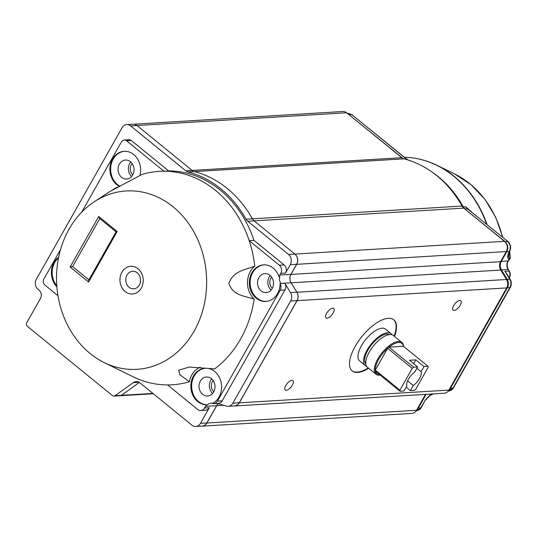 <?xml version="1.0" encoding="UTF-8"?>
<svg xmlns="http://www.w3.org/2000/svg" width="538" height="538" viewBox="0 0 538 538"><rect width="100%" height="100%" fill="white"/><g stroke="black" fill="none" stroke-linecap="round" stroke-linejoin="round"><path stroke-width="0.81" d="M486.601 224.164L486.823 223.855L487.025 224.501M431.906 171.938A106.914 89.765 86.5 0 1 463.332 206.935L465.047 209L467.562 208.905A7.324 6.2 87.8 0 1 465.854 206.834L471.456 211.831M404.415 157.251L404.751 157.244A2.932 1.587 91.8 0 0 404.704 157.244A106.41 89.348 86.5 0 1 486.5 223.842L486.224 223.848M406.526 158.838L408.033 159.981M405.612 158.226L351.744 114.614L406.123 158.797M510.3 258.179L509.715 251.381L510.663 248.3L510.522 245.826C509.338 242.941 508.491 241.522 507.966 241.569L467.562 208.905L508.04 241.629M508.585 259.625L508.639 260.21L509.506 259.605M402.915 158.421L348.025 113.928M348.954 114.681L351.744 114.614L348.005 113.31M508.76 253.418L508.222 258.549C507.327 257.292 507.59 255.113 509.002 252.026L509.244 251.609C511.06 247.702 510.481 244.313 507.516 241.428L505.041 241.562L464.832 209.02M416.331 410.904L421.355 407.555L425.202 400.151L430.844 394.045M510.367 287.279L509.869 287.568C511.288 284.763 511.235 281.966 509.688 279.175L510.179 279.336L506.984 274.104L504.826 271.219L509.358 271.091L508.06 269.471C506.52 266.68 506.46 263.882 507.879 261.078L508.471 260.029M500.67 261.529L501.255 261.495L506.769 251.75C508.518 247.85 507.946 244.454 505.041 241.562L504.819 241.575M499.735 267.386L500.69 269.935M506.466 279.377L507.536 281.966M426.096 394.334L418.335 408.053L420.884 407.777L425.202 400.151M416.654 410.023L418.335 408.053L417.77 408.06M509.479 251.804L508.578 254.743L508.222 258.549L509.809 258.469L508.255 260.896L501.255 261.495C499.842 264.299 499.903 267.097 501.436 269.888L500.75 269.928L506.52 279.37L507.206 279.33L501.436 269.888L508.06 269.471L508.968 270.957C510.199 273.196 510.246 275.429 509.109 277.675M448.181 391.146L453.527 387.75C452.781 389.398 451.14 390.521 448.598 391.099M506.796 287.756L507.381 287.722C508.793 284.918 508.733 282.12 507.206 279.33L509.688 279.175L504.826 271.219L508.363 276.357M448.833 390.211L450.514 388.234L453.057 387.985L509.869 287.568L507.381 287.722L450.514 388.234L449.943 388.248M425.672 399.922L431.301 394.018M431.469 394.004L429.828 395.262M429.519 395.517L433.036 393.91M510.273 258.24L509.809 258.469L509.58 251.616M137.257 272.84A8.79 7.377 86.5 0 1 139.51 275.698A8.79 7.377 86.5 0 1 139.994 283.607A8.79 7.377 86.5 0 1 129.907 287.843A8.79 7.377 86.5 0 1 126.78 275.51A8.79 7.377 86.5 0 1 137.257 272.84M104.184 362.565A89.342 75.011 86.5 0 1 56.719 284.703A89.342 75.011 86.5 0 1 94.399 201.663A89.342 75.011 86.5 0 1 173.088 206.807A89.342 75.011 86.5 0 1 198.186 323.035A89.342 75.011 86.5 0 1 104.184 362.565L132.94 376.701A106.914 89.765 -93.5 0 0 167.567 384.926A106.914 89.765 -93.5 0 0 189.389 381.731L179.773 374.683L178.818 370.178L189.235 367.037L214.669 368.9A106.914 89.765 -93.5 0 0 254.171 299.081C245.395 295.987 232.766 295.907 228.879 283.291C233.499 270.601 245.873 269.74 254.777 266.162A106.914 89.765 -93.5 0 0 249.195 240.647A106.914 89.765 -93.5 0 0 215.395 190.304A106.914 89.765 -93.5 0 0 163.908 171.219A106.914 89.765 -93.5 0 0 142.079 174.413L110.754 191.024L116.8 187.244A20.505 17.216 86.5 0 0 117.452 187.675M280.823 283.492A5.857 4.916 86.5 0 1 280.897 283.62L280.103 283.674A5.857 4.916 86.5 0 1 280.17 290.258L217.439 401.14A5.857 4.916 86.5 0 1 213.694 403.648L218.455 403.359A5.857 4.916 -93.5 0 0 222.201 400.85L284.932 289.969A5.857 4.916 -93.5 0 0 284.79 283.25L280.762 283.391A7.324 6.147 -93.5 0 1 279.847 276.808L279.054 276.855A7.324 6.147 86.5 0 1 279.787 275.046L280.742 273.358A5.857 4.916 86.5 0 0 279.363 265.214L249.195 240.647L253.956 240.358A106.914 89.765 -93.5 0 0 168.67 170.929L163.908 171.219L126.558 140.808A4.391 3.692 86.5 0 0 124.251 140.035L129.012 139.745A4.391 3.692 -93.5 0 1 131.319 140.519L126.558 140.808M124.534 151.306A18.305 15.373 -93.5 0 0 110.828 166.464A18.305 15.373 -93.5 0 0 120.122 186.289M139.867 175.657A18.305 15.373 -93.5 0 0 133.754 154.567A18.305 15.373 -93.5 0 0 124.137 151.326A18.305 15.373 -93.5 0 0 110.034 166.504A18.305 15.373 -93.5 0 0 119.685 186.511M58.508 257.917A18.305 15.373 -93.5 0 0 56.786 285.759M58.642 257.245A18.305 15.373 -93.5 0 0 56.867 286.767M264.01 264.857A18.305 15.373 -93.5 0 0 250.17 284.03A18.305 15.373 -93.5 0 0 266.229 301.388M279.054 276.855A18.305 15.373 -93.5 0 0 263.613 264.871A18.305 15.373 -93.5 0 0 249.376 284.077A18.305 15.373 -93.5 0 0 265.833 301.421A18.305 15.373 -93.5 0 0 280.103 283.674M205.509 368.254A18.305 15.373 -93.5 0 0 191.662 387.259A18.305 15.373 -93.5 0 0 207.439 404.791L206.639 404.845A18.305 15.373 -93.5 0 1 190.856 387.064A18.305 15.373 -93.5 0 1 205.112 368.274A18.305 15.373 -93.5 0 1 221.165 382.585A18.305 15.373 -93.5 0 1 212.308 403.5A5.857 4.916 86.5 0 0 213.694 403.648M194.359 171.561L188.004 171.952A108.38 90.996 86.5 0 1 246.027 219.188L252.376 218.798A108.38 90.996 -93.5 0 0 194.359 171.561A7.324 6.147 86.5 0 1 192.14 170.425L136.961 125.509A7.324 6.147 -93.5 0 0 133.115 124.211L126.766 124.594A7.324 6.147 86.5 0 1 130.613 125.892L185.785 170.808L192.14 170.425M121.622 177.365A9.523 7.996 -93.5 0 0 126.618 179.053A9.523 7.996 -93.5 0 0 134.023 169.066A9.523 7.996 -93.5 0 0 125.468 160.048A9.523 7.996 -93.5 0 0 118.306 166.941A9.523 7.996 -93.5 0 0 121.622 177.365M130.761 161.992A9.523 7.996 -93.5 0 0 131.642 176.484M261.091 290.91A9.523 7.996 -93.5 0 0 266.095 292.598A9.523 7.996 -93.5 0 0 273.492 282.611A9.523 7.996 -93.5 0 0 264.938 273.593A9.523 7.996 -93.5 0 0 257.776 280.486A9.523 7.996 -93.5 0 0 261.091 290.91M271.118 290.029A9.523 7.996 86.5 0 1 270.237 275.537M202.591 394.314A9.523 7.996 -93.5 0 0 207.594 396.002A9.523 7.996 -93.5 0 0 214.992 386.008A9.523 7.996 -93.5 0 0 206.437 376.997A9.523 7.996 -93.5 0 0 199.275 383.883A9.523 7.996 -93.5 0 0 202.591 394.314M212.618 393.426A9.523 7.996 86.5 0 1 211.737 378.934M81.662 212.228L121.44 141.911A4.391 3.692 86.5 0 1 124.251 140.035M57.963 295.705L44.93 285.086A4.391 3.692 86.5 0 1 43.894 278.98L60.532 249.571M254.171 299.081A20.505 17.216 86.5 0 1 254.777 266.162M189.389 381.731A20.505 17.216 86.5 0 1 200.244 367.178M200.809 410.528L205.577 410.238A5.857 4.916 -93.5 0 0 209.322 407.73L204.554 408.019A5.857 4.916 86.5 0 1 200.809 410.528A5.857 4.916 86.5 0 1 197.735 409.492L167.567 384.926M204.554 408.019L205.509 406.331A7.324 6.147 86.5 0 1 206.639 404.845M168.67 170.929L131.319 140.519M290.271 264.656L296.62 264.266A7.324 6.147 -93.5 0 0 294.898 254.084L254.077 220.849L247.729 221.239L288.543 254.467A7.324 6.147 86.5 0 1 290.271 264.656L285.51 273.069A5.857 4.916 -93.5 0 0 284.125 264.918L253.956 240.358M247.729 221.239A7.324 6.147 86.5 0 1 246.027 219.188M188.004 171.952A7.324 6.147 86.5 0 1 185.785 170.808M209.322 407.73L200.479 423.359A7.324 6.147 86.5 0 1 195.792 426.493A7.324 6.147 86.5 0 1 191.952 425.195L139.974 382.881A7.324 6.147 -93.5 0 0 136.127 381.583A7.324 6.147 -93.5 0 0 133.31 382.605L115.078 395.679A2.932 2.461 86.5 0 1 113.955 396.089A2.932 2.461 86.5 0 1 112.415 395.571L27.593 326.512A2.932 2.461 86.5 0 1 26.9 322.437L40.505 298.395A5.857 4.916 -93.5 0 0 39.126 290.244L38.097 289.41A7.324 6.147 86.5 0 1 36.369 279.222L122.079 127.728A7.324 6.147 86.5 0 1 126.766 124.594M99.839 218.482L98.703 216.498L117.163 231.522L116.073 231.831L99.523 218.361M117.163 231.522L88.588 282.02L70.128 266.989L72.63 266.579L99.792 218.576M88.588 282.02L88.716 280.184L116.073 231.824M88.911 279.834L72.63 266.579M205.509 406.331L216.626 405.659L206.827 422.976L200.479 423.359M296.62 264.266L290.903 274.373L279.787 275.046M139.355 382.437L121.433 395.295L115.078 395.679M195.792 426.493L202.147 426.109A7.324 6.147 -93.5 0 0 206.827 422.976M212.665 403.318A7.324 6.147 -93.5 0 0 210.99 403.15A7.324 6.147 -93.5 0 0 207.439 404.791M217.688 403.406L226.29 406.089A7.324 6.147 -93.5 0 0 228.179 406.318A7.324 6.147 -93.5 0 0 232.86 403.184L290.681 300.991A7.324 6.147 -93.5 0 0 290.507 292.598L284.79 283.25M280.762 283.391L291.085 282.766L296.855 292.208L290.507 292.598M216.626 405.659A7.324 6.147 86.5 0 1 218.388 403.621M113.955 396.089L120.304 395.706A2.932 2.461 -93.5 0 0 121.433 395.295M254.077 220.849A7.324 6.147 86.5 0 1 252.376 218.798A7.324 6.147 -93.5 0 0 254.091 220.862L294.911 254.091L504.536 241.34L463.722 208.112L254.091 220.862M291.085 282.766A7.324 6.147 86.5 0 1 290.903 274.373M228.179 406.318L234.534 405.934A7.324 6.147 -93.5 0 0 239.215 402.801L297.037 300.608A7.324 6.147 -93.5 0 0 296.855 292.208M416.903 368.254L421.099 371.671A10.249 4.405 -50.9 0 1 413.285 385.484L407.596 380.85M380.151 375.06A20.505 8.81 -50.9 0 1 375.948 374.213A20.505 8.81 -50.9 0 1 387.057 347.508A20.505 8.81 -50.9 0 1 401.839 342.417A20.505 8.81 -50.9 0 1 403.52 346.358M403.413 346.27L389.008 347.145A19.771 8.5 129.1 0 0 387.636 348.315A19.771 8.5 129.1 0 0 375.295 370.117A19.771 8.5 129.1 0 0 375.403 371.193L400.016 391.234L404.038 390.985L406.936 385.867A10.249 4.405 -50.9 0 1 414.751 372.054L417.643 366.943L413.621 367.185L389.008 347.145A19.771 8.5 -50.9 0 1 403.413 346.27L428.019 366.311L423.998 366.553L421.099 371.671M381.119 374.858A19.771 8.5 -50.9 0 1 375.403 371.193M375.948 374.213L367.434 367.286A20.505 8.81 -50.9 0 1 373.547 345.82A20.505 8.81 -50.9 0 1 393.325 335.483L401.839 342.417M365.793 363.809A18.891 8.117 -50.9 0 1 371.825 344.421A18.891 8.117 -50.9 0 1 389.593 334.575M366.486 366.149A20.505 8.81 -50.9 0 1 365.181 365.45A20.505 8.81 -50.9 0 1 371.294 343.984A20.505 8.81 -50.9 0 1 391.072 333.647A20.505 8.81 -50.9 0 1 392.02 334.784M417.643 366.943L409.438 360.258L415.793 359.875L413.641 363.681M415.793 359.875L423.998 366.553M406.19 387.178L410.393 390.601L414.415 390.353A19.771 8.5 -50.9 0 0 415.787 389.189L428.127 367.38A19.771 8.5 -50.9 0 0 428.019 366.311M413.285 385.484L410.393 390.601M412.249 368.348L387.636 348.315L375.295 370.117L399.909 390.158L412.249 368.348A19.771 8.5 129.1 0 1 413.621 367.185M400.016 391.234A19.771 8.5 -50.9 0 1 399.909 390.158M132.859 174.702A7.202 6.046 86.5 0 1 132.187 163.613M213.835 391.644A7.202 6.046 86.5 0 1 213.156 380.561M272.336 288.247A7.202 6.046 86.5 0 1 271.656 277.157M368.651 368.274A32.953 14.163 -50.9 0 1 352.195 370.931A32.953 14.163 -50.9 0 1 358.315 341.374A32.953 14.163 -50.9 0 1 388.301 318.321A32.953 14.163 -50.9 0 1 393.803 319.821A32.953 14.163 -50.9 0 1 394.542 336.472M351.993 370.756A32.953 14.163 129.1 0 0 368.241 367.938M394.132 336.136A32.953 14.163 129.1 0 0 393.594 319.659M459.741 300.473A6.053 2.603 -50.9 0 1 460.75 300.742A6.053 2.603 -50.9 0 1 458.948 307.084A6.053 2.603 -50.9 0 1 453.104 310.137A6.053 2.603 -50.9 0 1 454.233 304.703A6.053 2.603 -50.9 0 1 459.741 300.473M332.692 308.2A6.053 2.603 -50.9 0 1 333.701 308.476A6.053 2.603 -50.9 0 1 331.899 314.811A6.053 2.603 -50.9 0 1 326.055 317.864A6.053 2.603 -50.9 0 1 327.185 312.437A6.053 2.603 -50.9 0 1 332.692 308.2M291.878 380.339A6.053 2.603 -50.9 0 1 292.887 380.615A6.053 2.603 -50.9 0 1 291.085 386.95A6.053 2.603 -50.9 0 1 285.241 390.003A6.053 2.603 -50.9 0 1 286.371 384.576A6.053 2.603 -50.9 0 1 291.878 380.339M133.249 386.815L121.494 395.329A2.932 2.461 86.5 0 1 120.357 395.746A2.932 2.461 86.5 0 1 119.92 395.726M365.181 365.45L359.64 360.937A20.505 8.81 -50.9 0 1 363.453 342.551A20.505 8.81 -50.9 0 1 382.108 328.207A20.505 8.81 -50.9 0 1 385.531 329.142L391.072 333.647M201.481 426.15A7.324 6.147 -93.5 0 0 202.207 426.157A7.324 6.147 -93.5 0 0 206.888 423.023L216.686 405.706A7.324 6.147 86.5 0 1 218.475 403.648M233.862 405.975A7.324 6.147 -93.5 0 0 234.588 405.982A7.324 6.147 -93.5 0 0 239.275 402.848L297.09 300.655A7.324 6.147 -93.5 0 0 296.915 292.255L291.139 282.813A7.324 6.147 86.5 0 1 290.964 274.42L296.68 264.313A7.324 6.147 -93.5 0 0 294.911 254.091M133.841 124.217L342.807 111.507A7.324 6.147 -93.5 0 1 346.606 112.765L401.778 157.688A7.324 6.147 -93.5 0 0 403.998 158.824A108.38 90.996 -93.5 0 1 462.021 206.061L252.389 218.811A108.38 90.996 -93.5 0 0 226.404 187.796M401.778 157.688L192.153 170.438A7.324 6.147 -93.5 0 0 192.18 170.459L136.982 125.522A7.324 6.147 -93.5 0 0 136.961 125.509L130.613 125.892M462.021 206.061A7.324 6.147 -93.5 0 0 463.722 208.112M234.588 405.982L444.22 393.231A7.324 6.147 -93.5 0 0 448.9 390.097L506.722 287.904A7.324 6.147 -93.5 0 0 506.54 279.504L500.77 270.063A7.324 6.147 86.5 0 1 500.596 261.67L506.312 251.562A7.324 6.147 -93.5 0 0 504.536 241.34M202.207 426.157L411.832 413.406A7.324 6.147 -93.5 0 0 416.52 410.272L425.511 394.367M502.801 237.352L495.7 217.231L484.953 199.39L471.086 184.749L454.778 174.063A95.616 80.283 86.5 0 1 469.862 183.781A95.616 80.283 86.5 0 1 502.485 237.09M418.288 158.898A106.302 89.254 86.5 0 1 437.3 165.469A106.302 89.254 86.5 0 1 486.823 223.855M404.805 157.244A2.932 1.587 91.8 0 0 404.751 157.244C416.002 157.614 426.849 160.358 437.3 165.469L454.778 174.063M455.639 195.933A106.894 89.752 86.5 0 1 462.66 206.989L465.854 206.834M509.506 277.447L509.486 277.487C510.575 275.342 510.535 273.21 509.358 271.098L509.378 271.132M509.278 277.864L509.486 277.494L509.163 277.669M408.288 159.974A7.324 6.18 -91.8 0 1 406.055 158.831L404.233 158.885M509.002 252.026L509.244 251.609L506.184 251.784M510.34 287.332L510.333 287.339C510.259 288.045 512.58 283.196 510.179 279.35L510.206 279.39M125.152 291.529A13.86 11.641 86.5 0 1 121.884 272.248A13.86 11.641 86.5 0 1 138.031 268.771A13.86 11.641 86.5 0 1 141.299 288.052A13.86 11.641 86.5 0 1 125.152 291.529M70.128 266.989L98.703 216.498M279.363 265.214L284.125 264.918M280.742 273.358L285.51 273.069M222.201 400.85L217.439 401.14M284.932 289.969L280.17 290.258M294.898 254.084L288.543 254.467M133.31 382.605L139.046 382.256M239.215 402.801L232.86 403.184M290.681 300.991L297.037 300.608M121.494 395.329L152.913 393.419M346.606 112.765L136.982 125.522M403.998 158.824L194.4 171.575M296.68 264.313L506.312 251.562M290.964 274.42L500.596 261.67M500.77 270.063L291.139 282.813M296.915 292.255L506.54 279.504M297.09 300.655L506.722 287.904M239.275 402.848L448.9 390.097M223.694 405.275L216.686 405.706M206.888 423.023L416.52 410.272M352.202 114.755L348.173 113.31M421.315 407.602L419.573 409.613L416.473 410.891M508.45 269.599C506.857 266.882 506.796 263.976 508.255 260.896M348.147 113.31L347.286 113.323M416.446 410.891L416.096 410.931M510.34 287.346L453.527 387.764M433.305 393.897L430.192 395.443M508.639 260.217L510.28 258.24M139.51 275.698C140.714 278.267 140.869 280.91 139.994 283.607M94.399 201.663L111.05 190.788M153.31 393.742L120.357 395.746"/></g></svg>
